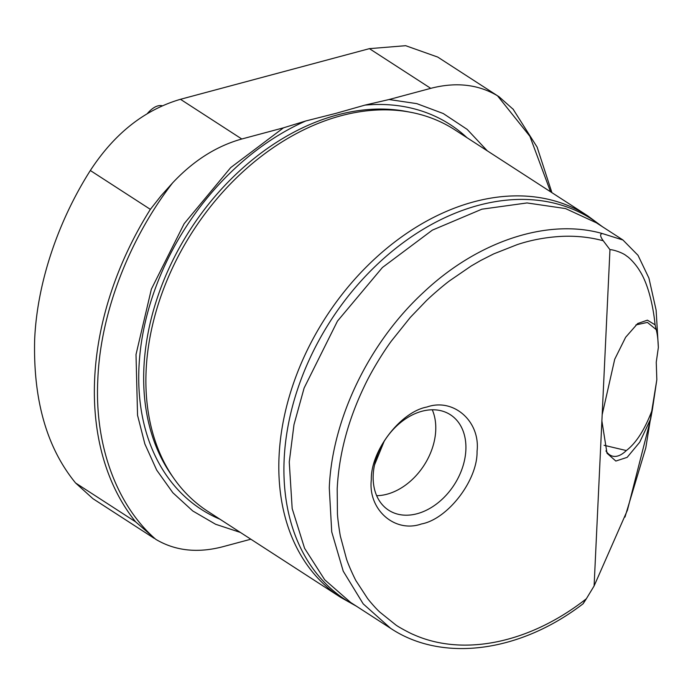 <?xml version="1.0" encoding="UTF-8"?>
<svg xmlns="http://www.w3.org/2000/svg" width="693" height="693" viewBox="0 0 693 693"><rect width="100%" height="100%" fill="white"/><g stroke="black" fill="none" stroke-linecap="round" stroke-linejoin="round"><path stroke-width="1.04" d="M622.964 240.003L596.344 222.782L565.514 208.567L527.026 202.945L481.869 209.191L432.363 230.128L382.406 267.507L337.456 321.119L304.114 388.037L293.979 424.679L289.258 462.023L292.177 508.584L304.574 548.276L324.696 579.764L350.649 602.46L390.67 628.36L363.201 603.872L343.226 571.171L331.73 531.869L329.279 487.924C332.016 419.178 368.988 342.55 423.718 292.195C477.945 241.025 547.851 218.061 602.286 233.532L622.955 240.012L638.019 255.319L648.925 278.11L656.124 310.143L658.35 347.548L656.254 362.205L656.825 379.721L645.789 447.886L624.982 517.065M389.068 99.523L430.751 88.349L369.412 48.649L180.466 99.298L241.796 138.998L283.48 127.824L305.708 120.989L335.81 113.383L364.925 105.119L389.068 99.523L416.788 103.629L443.251 113.531L467.169 129.383L487.344 150.875M605.925 450.892A68.209 24.524 103.3 0 0 612.742 456.193A68.209 24.524 103.3 0 0 626.333 450.554C636.347 442.896 645.044 429.175 652.416 409.39L656.825 379.721M626.333 450.554L604.088 445.287M454.816 129.816A227.261 164.795 122.9 0 0 410.758 112.301A227.261 164.795 122.9 0 0 146.136 370.235A227.261 164.795 122.9 0 0 173.822 478.352A227.261 164.795 122.9 0 0 207.839 511.373L340.765 597.409A227.261 164.795 -57.1 0 1 279.062 456.271A227.261 164.795 -57.1 0 1 392.896 243.408A227.261 164.795 -57.1 0 1 587.742 215.852L454.816 129.816M97.843 378.906C94.109 449.177 119.265 507.77 155.804 539.353L135.62 521.846L75.598 482.995C46.795 447.86 33.143 400.095 34.65 339.7C37.162 281.28 59.139 219.508 90.333 170.513L150.355 209.364L161.079 195.747L172.618 182.883C132.138 235.1 100.728 308.844 97.843 378.906M477.053 451.325C477.763 480.093 447.843 519.17 421.431 523.969C394.811 533.385 367.836 509.572 371.318 479.669C370.608 450.9 400.528 411.824 426.94 407.016C453.56 397.609 480.535 421.422 477.053 451.325M373.215 474.904A56.843 41.216 122.9 0 0 388.652 510.204A56.843 41.216 122.9 0 0 437.387 503.317A56.843 41.216 122.9 0 0 465.861 450.069A56.843 41.216 122.9 0 0 450.424 414.769A56.843 41.216 122.9 0 0 401.689 421.665A56.843 41.216 122.9 0 0 373.215 474.904M376.663 495.694A56.843 41.216 122.9 0 0 435.724 430.561A56.843 41.216 122.9 0 0 432.276 409.78M384.165 441.302L374.515 464.968M240.367 532.432L215.592 524.255L192.767 510.975L172.852 492.749L156.696 470.114L144.854 443.944L137.552 415.306L136.01 354.547L151.369 289.137L184.165 223.674L230.656 167.645L283.48 127.824M250.849 539.215L222.566 546.794C197.41 553.309 175.156 550.831 155.804 539.353M658.35 347.548C658.099 339.83 657.371 333.853 656.184 329.591L655.093 324.826C652.979 303.811 647.557 282.978 639.743 270.868C635.914 264.345 629.313 257.51 626.585 256.012C623.016 252.72 612.725 249.463 609.961 249.679L603.248 240.766C600.112 236.452 599.791 234.043 602.286 233.532M584.979 600.606C582.189 605.145 582.657 604.521 586.365 598.743C530.102 642.939 463.461 657.077 413.34 634.511C411.183 633.792 398.336 627.026 395.634 624.8L379.877 612.153C375.641 608.35 368.979 600.424 367.507 598.397L356.419 581.401C355.985 581.288 348.648 565.964 346.457 558.844L340.558 536.91C340.315 536.988 337.456 518.347 337.43 513.175L337.196 488.825C338.929 454.669 347.912 420.625 364.154 386.694C371.379 371.162 383.411 351.827 391.354 341.069L410.325 317.385L425.961 301.117C429.92 297.063 442.784 285.828 449.696 280.726L471.231 265.973L480.717 260.481L493.754 253.872L517.108 244.664C530.881 240.047 545.608 237.283 561.261 236.391C575.866 235.689 589.856 237.153 603.248 240.766M550.554 191.788L529.911 136.339L497.513 95.79C478.17 84.321 455.916 81.835 430.751 88.349M241.796 138.998C216.519 146.041 193.46 160.663 172.618 182.883M180.466 99.298C144.482 109.823 114.44 133.558 90.333 170.513M154.227 538.357L92.905 498.665L75.598 482.995M369.412 48.649L405.674 45.695L437.742 57.077L499.064 96.769L513.426 109.511M497.513 95.79L499.064 96.769M652.416 409.39L650.649 418.996L627.408 510.239L594.1 585.966L586.365 598.743M609.961 249.679L602.174 414.735L614.717 359.251L625.632 337.283L637.699 323.51L647.409 320.175L655.093 324.826M650.649 418.996L639.691 442.247L627.148 457.354L615.834 461.053L607.007 453.239L601.888 420.911L602.174 414.735M635.897 324.93L647.392 322.401L656.184 329.591M594.1 585.966L601.888 420.911M147.262 113.652A62.526 22.479 -76.7 0 1 162.275 105.778L162.301 105.786M355.786 605.777A226.689 164.38 -57.1 0 1 284.165 459.147A226.689 164.38 -57.1 0 1 403.802 242.212A226.689 164.38 -57.1 0 1 601.524 226.135M220.028 519.265A229.132 166.155 -57.1 0 1 138.981 367.004A229.132 166.155 -57.1 0 1 305.708 120.989M364.925 105.119A229.132 166.155 -57.1 0 1 467.004 137.708M410.758 112.301L406.6 111.504A225.597 163.591 122.9 0 0 143.91 367.55A225.597 163.591 122.9 0 0 171.388 474.878L173.822 478.352M150.355 209.364A283.073 205.267 122.9 0 0 94.672 378.551A283.073 205.267 122.9 0 0 135.62 521.846M602.416 226.715L587.742 215.852M356.678 606.358L340.765 597.409M583.056 603.794C519.837 652.408 442.229 662.742 390.644 628.343M512.959 108.957L537.118 147.098L551.923 192.671"/></g></svg>
